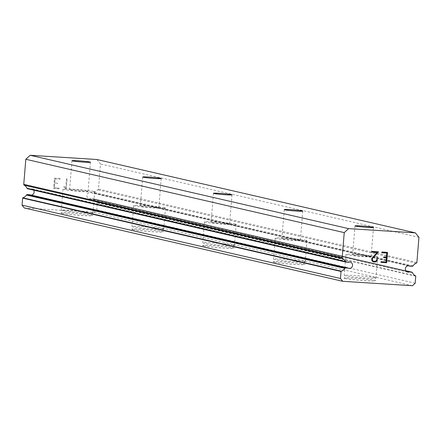 <?xml version="1.0" encoding="UTF-8"?>
<svg xmlns="http://www.w3.org/2000/svg" width="441" height="441" viewBox="0 0 441 441"><rect width="100%" height="100%" fill="white"/><g stroke="black" fill="none" stroke-linecap="round" stroke-linejoin="round"><path stroke-width="0.33" stroke-dasharray="2.21 1.65" d="M408.3 265.813L91.348 192.805L93.784 192.96A0.954 0.899 103 0 0 94.6 192.535A6.841 6.428 -77 0 1 97.863 189.856A0.954 0.899 103 0 0 98.47 189.073L100.531 164.002L96.877 159.499M24.343 207.97L94.027 212.375L96.761 209.872L97.34 202.838A0.32 0.298 103 0 0 97.169 202.529A6.841 6.428 -77 0 1 94.043 199.304A0.954 0.899 103 0 0 93.305 198.775L90.874 198.621A3.181 2.988 -77 0 1 86.927 195.854A3.181 2.988 -77 0 1 91.348 192.805M31.184 195.093A3.181 2.988 -77 0 1 29.718 194.751M87.544 191.047A9.283 0.485 -175.3 0 1 88.079 191.256A9.283 0.485 -175.3 0 1 80.378 191.102A9.283 0.485 -175.3 0 1 70.113 189.944A9.283 0.485 -175.3 0 1 69.579 189.735A9.283 0.485 -175.3 0 1 77.28 189.889A9.283 0.485 -175.3 0 1 87.544 191.047M61.938 213.251A15.909 0.832 4.7 0 0 79.54 215.236A15.909 0.832 4.7 0 0 92.737 215.5A15.909 0.832 4.7 0 0 91.822 215.142A15.909 0.832 4.7 0 0 74.22 213.152A15.909 0.832 4.7 0 0 61.023 212.893A15.909 0.832 4.7 0 0 61.938 213.251M61.933 213.301A15.909 0.832 4.7 0 0 79.534 215.291A15.909 0.832 4.7 0 0 92.731 215.55A15.909 0.832 4.7 0 0 91.816 215.191A15.909 0.832 4.7 0 0 74.215 213.207A15.909 0.832 4.7 0 0 61.018 212.942A15.909 0.832 4.7 0 0 61.933 213.301M158.302 207.347A9.283 0.485 -175.3 0 1 158.837 207.551A9.283 0.485 -175.3 0 1 151.142 207.402A9.283 0.485 -175.3 0 1 140.872 206.239A9.283 0.485 -175.3 0 1 140.337 206.035A9.283 0.485 -175.3 0 1 148.038 206.184A9.283 0.485 -175.3 0 1 158.302 207.347M132.697 229.546A15.909 0.832 4.7 0 0 150.298 231.536A15.909 0.832 4.7 0 0 163.495 231.795A15.909 0.832 4.7 0 0 162.58 231.437A15.909 0.832 4.7 0 0 144.979 229.452A15.909 0.832 4.7 0 0 131.782 229.188A15.909 0.832 4.7 0 0 132.697 229.546M132.691 229.601A15.909 0.832 4.7 0 0 150.293 231.586A15.909 0.832 4.7 0 0 163.49 231.85A15.909 0.832 4.7 0 0 162.58 231.492A15.909 0.832 4.7 0 0 144.979 229.502A15.909 0.832 4.7 0 0 131.782 229.243A15.909 0.832 4.7 0 0 132.691 229.601M229.066 223.642A9.283 0.485 -175.3 0 1 229.596 223.852A9.283 0.485 -175.3 0 1 221.9 223.697A9.283 0.485 -175.3 0 1 211.63 222.54A9.283 0.485 -175.3 0 1 211.101 222.33A9.283 0.485 -175.3 0 1 218.797 222.485A9.283 0.485 -175.3 0 1 229.066 223.642M203.455 245.846A15.909 0.832 4.7 0 0 221.057 247.831A15.909 0.832 4.7 0 0 234.254 248.096A15.909 0.832 4.7 0 0 233.344 247.737A15.909 0.832 4.7 0 0 215.743 245.747A15.909 0.832 4.7 0 0 202.546 245.488A15.909 0.832 4.7 0 0 203.455 245.846M203.455 245.896A15.909 0.832 4.7 0 0 221.057 247.886A15.909 0.832 4.7 0 0 234.254 248.145A15.909 0.832 4.7 0 0 233.339 247.787A15.909 0.832 4.7 0 0 215.737 245.802A15.909 0.832 4.7 0 0 202.54 245.538A15.909 0.832 4.7 0 0 203.455 245.896M299.825 239.943A9.283 0.485 -175.3 0 1 300.36 240.152A9.283 0.485 -175.3 0 1 292.659 239.998A9.283 0.485 -175.3 0 1 282.389 238.84A9.283 0.485 -175.3 0 1 281.86 238.631A9.283 0.485 -175.3 0 1 289.555 238.785A9.283 0.485 -175.3 0 1 299.825 239.943M274.219 262.141A15.909 0.832 4.7 0 0 291.821 264.131A15.909 0.832 4.7 0 0 305.018 264.391A15.909 0.832 4.7 0 0 304.103 264.038A15.909 0.832 4.7 0 0 286.501 262.048A15.909 0.832 4.7 0 0 273.304 261.789A15.909 0.832 4.7 0 0 274.219 262.141M274.214 262.197A15.909 0.832 4.7 0 0 291.815 264.187A15.909 0.832 4.7 0 0 305.012 264.446A15.909 0.832 4.7 0 0 304.097 264.087A15.909 0.832 4.7 0 0 286.496 262.103A15.909 0.832 4.7 0 0 273.299 261.838A15.909 0.832 4.7 0 0 274.214 262.197M370.583 256.243A9.283 0.485 -175.3 0 1 371.118 256.447A9.283 0.485 -175.3 0 1 363.417 256.298A9.283 0.485 -175.3 0 1 353.153 255.135A9.283 0.485 -175.3 0 1 352.618 254.931A9.283 0.485 -175.3 0 1 360.314 255.08A9.283 0.485 -175.3 0 1 370.583 256.243M344.978 278.442A15.909 0.832 4.7 0 0 362.579 280.432A15.909 0.832 4.7 0 0 375.776 280.691A15.909 0.832 4.7 0 0 374.861 280.333A15.909 0.832 4.7 0 0 357.26 278.348A15.909 0.832 4.7 0 0 344.063 278.084A15.909 0.832 4.7 0 0 344.978 278.442M344.972 278.497A15.909 0.832 4.7 0 0 362.574 280.482A15.909 0.832 4.7 0 0 375.771 280.746A15.909 0.832 4.7 0 0 374.856 280.388A15.909 0.832 4.7 0 0 357.254 278.398A15.909 0.832 4.7 0 0 344.057 278.139A15.909 0.832 4.7 0 0 344.972 278.497M376.807 256.634A15.909 0.832 -175.3 0 1 377.722 256.993A15.909 0.832 -175.3 0 1 364.525 256.728A15.909 0.832 -175.3 0 1 346.924 254.744A15.909 0.832 -175.3 0 1 346.009 254.385A15.909 0.832 -175.3 0 1 359.211 254.65A15.909 0.832 -175.3 0 1 376.807 256.634M375.076 277.692A15.909 0.832 -175.3 0 1 375.991 278.05A15.909 0.832 -175.3 0 1 362.794 277.791A15.909 0.832 -175.3 0 1 345.193 275.801A15.909 0.832 -175.3 0 1 344.278 275.443A15.909 0.832 -175.3 0 1 357.475 275.708A15.909 0.832 -175.3 0 1 375.076 277.692M306.048 240.334A15.909 0.832 -175.3 0 1 306.964 240.692A15.909 0.832 -175.3 0 1 293.767 240.433A15.909 0.832 -175.3 0 1 276.165 238.443A15.909 0.832 -175.3 0 1 275.25 238.085A15.909 0.832 -175.3 0 1 288.447 238.349A15.909 0.832 -175.3 0 1 306.048 240.334M304.318 261.397A15.909 0.832 -175.3 0 1 305.233 261.756A15.909 0.832 -175.3 0 1 292.036 261.491A15.909 0.832 -175.3 0 1 274.434 259.506A15.909 0.832 -175.3 0 1 273.519 259.148A15.909 0.832 -175.3 0 1 286.716 259.407A15.909 0.832 -175.3 0 1 304.318 261.397M235.29 224.039A15.909 0.832 -175.3 0 1 236.205 224.397A15.909 0.832 -175.3 0 1 223.008 224.133A15.909 0.832 -175.3 0 1 205.407 222.148A15.909 0.832 -175.3 0 1 204.492 221.79A15.909 0.832 -175.3 0 1 217.689 222.049A15.909 0.832 -175.3 0 1 235.29 224.039M233.559 245.097A15.909 0.832 -175.3 0 1 234.474 245.455A15.909 0.832 -175.3 0 1 221.277 245.196A15.909 0.832 -175.3 0 1 203.676 243.206A15.909 0.832 -175.3 0 1 202.761 242.848A15.909 0.832 -175.3 0 1 215.958 243.112A15.909 0.832 -175.3 0 1 233.559 245.097M164.532 207.739A15.909 0.832 -175.3 0 1 165.447 208.097A15.909 0.832 -175.3 0 1 152.25 207.832A15.909 0.832 -175.3 0 1 134.648 205.848A15.909 0.832 -175.3 0 1 133.733 205.489A15.909 0.832 -175.3 0 1 146.93 205.754A15.909 0.832 -175.3 0 1 164.532 207.739M162.801 228.796A15.909 0.832 -175.3 0 1 163.716 229.155A15.909 0.832 -175.3 0 1 150.513 228.896A15.909 0.832 -175.3 0 1 132.917 226.906A15.909 0.832 -175.3 0 1 132.002 226.547A15.909 0.832 -175.3 0 1 145.199 226.812A15.909 0.832 -175.3 0 1 162.801 228.796M93.773 191.438A15.909 0.832 -175.3 0 1 94.683 191.796A15.909 0.832 -175.3 0 1 81.486 191.537A15.909 0.832 -175.3 0 1 63.884 189.547A15.909 0.832 -175.3 0 1 62.975 189.189A15.909 0.832 -175.3 0 1 76.172 189.454A15.909 0.832 -175.3 0 1 93.773 191.438M92.042 212.501A15.909 0.832 -175.3 0 1 92.952 212.86A15.909 0.832 -175.3 0 1 79.755 212.595A15.909 0.832 -175.3 0 1 62.153 210.611A15.909 0.832 -175.3 0 1 61.238 210.252A15.909 0.832 -175.3 0 1 74.441 210.511A15.909 0.832 -175.3 0 1 92.042 212.501M386.399 257.875L386.062 262.009L381.046 261.695L380.996 262.384M383.67 257.698L383.725 257.009L386.459 257.186L386.796 253.046M381.785 252.726L381.84 252.037L387.507 252.395M377.303 259.517L376.636 259.473L376.085 260.918L375.192 261.326L373.422 261.21M373.307 261.899L371.961 260.802L371.658 258.74L377.083 252.428M371.752 252.092L371.807 251.403L378.521 251.828M54.331 187.827L54.673 183.688L54.337 187.827L59.348 188.147L54.331 187.827M57.402 183.864L57.457 183.169L57.407 183.864M57.457 183.169L54.728 182.998L57.468 183.175M54.728 182.998L55.064 178.859L54.734 182.998M55.064 178.859L60.081 179.178L55.07 178.864M60.081 179.178L60.136 178.489L60.086 179.178M60.136 178.489L54.475 178.131L53.62 188.478L59.287 188.836L59.342 188.142L59.292 188.836L53.626 188.478L54.48 178.131L60.141 178.489M63.984 186.405L63.923 187.133L63.989 186.405L65.025 187.039L63.989 186.405M63.923 187.133L64.833 187.706L63.928 187.133M64.833 187.706L66.1 189.25L64.838 187.706M66.238 189.261L67.087 178.914L66.244 189.261M67.087 178.914L66.437 178.875L65.692 187.883L65.014 187.039L65.703 187.883L66.442 178.875L67.093 178.914M27.766 188.787L30.197 188.935A3.181 2.988 -77 0 1 33.681 190.159M348.616 262.279L30.197 188.935M412.445 285.718L94.027 212.375M415.179 283.216L96.761 209.872M406.189 271.248L90.874 198.621M416.888 262.417L98.47 189.073M418.95 237.341L100.531 164.002M415.758 276.182L97.34 202.838M415.587 275.873L97.169 202.529M412.462 272.648L94.043 199.304M93.442 198.797L405.803 270.746L93.305 198.775M412.197 266.303L93.784 192.96M413.019 265.879L94.6 192.535M416.282 263.2L97.863 189.856M409.055 265.884L90.637 192.541M348.848 268.365L30.429 195.021M90.466 162.227L88.079 191.256M161.224 178.522L158.837 207.551M231.983 194.823L229.596 223.852M302.747 211.123L300.36 240.152M373.505 227.418L371.118 256.447M377.722 256.993L375.991 278.05M306.964 240.692L305.233 261.756M236.205 224.397L234.474 245.455M165.447 208.097L163.716 229.155M94.683 191.796L92.952 212.86M62.975 189.189L61.238 210.252M133.733 205.489L132.002 226.547M204.492 221.79L202.761 242.848M275.25 238.085L273.519 259.148M346.009 254.385L344.278 275.443M355.005 225.897L352.618 254.931M284.247 209.602L281.86 238.631M213.483 193.301L211.101 222.33M142.724 177.001L140.337 206.035M71.966 160.706L69.579 189.735M350.275 262.163L31.857 188.82M407.627 272.086L89.209 198.742"/><path stroke-width="0.66" d="M409.766 266.149L412.197 266.303A0.954 0.899 -77 0 0 413.019 265.879A6.841 6.428 -77 0 1 416.282 263.2A0.954 0.899 -77 0 0 416.888 262.417L418.95 237.341L415.29 232.842L348.594 228.625L344.239 232.616L342.177 257.687A0.954 0.899 -77 0 0 342.651 258.542A6.841 6.428 -77 0 1 345.446 261.601A0.954 0.899 -77 0 0 346.185 262.125L348.616 262.279A3.181 2.988 -77 0 1 352.557 265.052A3.181 2.988 -77 0 1 348.136 268.095L345.705 267.941A0.954 0.899 -77 0 0 344.89 268.371A6.841 6.428 -77 0 1 341.268 271.171A0.32 0.298 -77 0 0 341.047 271.452L340.469 278.492L342.762 281.308L412.445 285.718L415.179 283.216L415.758 276.182A0.32 0.298 -77 0 0 415.587 275.873A6.841 6.428 -77 0 1 412.462 272.648A0.954 0.899 -77 0 0 411.723 272.119L409.287 271.965A3.181 2.988 -77 0 1 405.345 269.197A3.181 2.988 -77 0 1 409.766 266.149L408.3 265.813M348.136 268.095L29.718 194.751L27.287 194.597A0.954 0.899 103 0 0 26.471 195.027A6.841 6.428 -77 0 1 22.849 197.827A0.32 0.298 103 0 0 22.629 198.108L22.05 205.148L24.343 207.97L342.762 281.308M33.681 190.159A3.181 2.988 -77 0 1 31.184 195.093M89.931 162.018A9.283 0.485 -175.3 0 1 90.466 162.227A9.283 0.485 -175.3 0 1 82.765 162.073A9.283 0.485 -175.3 0 1 72.5 160.915A9.283 0.485 -175.3 0 1 71.966 160.706A9.283 0.485 -175.3 0 1 79.667 160.855A9.283 0.485 -175.3 0 1 89.931 162.018M160.689 178.313A9.283 0.485 -175.3 0 1 161.224 178.522A9.283 0.485 -175.3 0 1 153.529 178.373A9.283 0.485 -175.3 0 1 143.259 177.21A9.283 0.485 -175.3 0 1 142.724 177.001A9.283 0.485 -175.3 0 1 150.425 177.155A9.283 0.485 -175.3 0 1 160.689 178.313M231.453 194.613A9.283 0.485 -175.3 0 1 231.983 194.823A9.283 0.485 -175.3 0 1 224.287 194.668A9.283 0.485 -175.3 0 1 214.017 193.511A9.283 0.485 -175.3 0 1 213.483 193.301A9.283 0.485 -175.3 0 1 221.184 193.456A9.283 0.485 -175.3 0 1 231.453 194.613M302.212 210.914A9.283 0.485 -175.3 0 1 302.747 211.123A9.283 0.485 -175.3 0 1 295.046 210.969A9.283 0.485 -175.3 0 1 284.776 209.811A9.283 0.485 -175.3 0 1 284.247 209.602A9.283 0.485 -175.3 0 1 291.942 209.751A9.283 0.485 -175.3 0 1 302.212 210.914M372.97 227.209A9.283 0.485 -175.3 0 1 373.505 227.418A9.283 0.485 -175.3 0 1 365.804 227.264A9.283 0.485 -175.3 0 1 355.54 226.106A9.283 0.485 -175.3 0 1 355.005 225.897A9.283 0.485 -175.3 0 1 362.7 226.051A9.283 0.485 -175.3 0 1 372.97 227.209M380.996 262.384L386.652 262.742L380.996 262.384L381.052 261.695L386.068 262.015L386.404 257.875L383.676 257.704L386.399 257.875M383.676 257.704L383.731 257.015L386.465 257.186L386.801 253.046L381.79 252.726L381.845 252.043L387.512 252.401L386.658 262.742L387.507 252.395M386.801 253.046L381.79 252.732M373.422 261.21L372.595 260.703L373.428 261.215L375.197 261.326L376.09 260.923L376.647 259.473L377.303 259.517L377.253 260.135L377.298 259.512M377.253 260.135L376.708 261.116L377.248 260.135M376.708 261.116L376.184 261.585L376.702 261.116M376.184 261.585L375.192 262.02L376.179 261.585M375.192 262.02L373.312 261.899L375.181 262.015M373.312 261.899L371.967 260.807L371.664 258.74L377.088 252.434L371.757 252.092L371.813 251.403L378.527 251.828L372.843 257.941L372.325 258.856L372.601 260.703L372.32 258.856L372.838 257.941L378.516 251.828M377.088 252.434L371.757 252.092M415.29 232.842L96.877 159.499L30.175 155.282L25.821 159.273L23.759 184.344A0.954 0.899 103 0 0 24.233 185.198A6.841 6.428 -77 0 1 27.028 188.257A0.954 0.899 103 0 0 27.766 188.787L345.915 262.064M348.594 228.625L30.175 155.282M344.239 232.616L25.821 159.273M342.177 257.687L23.759 184.344M340.469 278.492L22.05 205.148M409.287 271.965L406.189 271.248M342.651 258.542L24.233 185.198M345.446 261.601L27.028 188.257M345.705 267.941L27.287 194.597M344.89 268.371L26.471 195.027M341.268 271.171L22.849 197.827M341.047 271.452L22.629 198.108M411.723 272.119L405.814 270.757L411.855 272.141M346.047 262.108L27.629 188.765"/></g></svg>
